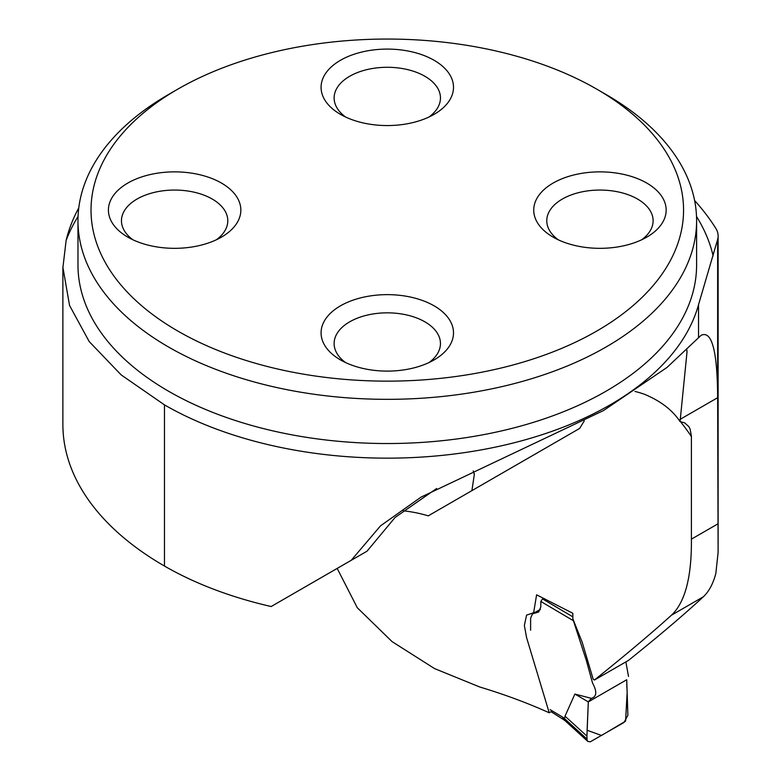<?xml version="1.0" encoding="UTF-8"?>
<svg xmlns="http://www.w3.org/2000/svg" width="781" height="781" viewBox="0 0 781 781"><rect width="100%" height="100%" fill="white"/><g stroke="black" fill="none" stroke-linecap="round" stroke-linejoin="round"><path stroke-width="1.17" d="M78.774 207.873A346.823 200.239 0 0 0 66.131 240.441L62.919 267.463L69.548 305.459L89.2 341.561L121.172 374.909L164.469 404.87A315.114 181.934 0 0 0 484.689 449.251A315.114 181.934 0 0 0 698.536 304.658L717.641 239.455A38.669 22.327 0 0 0 718.12 235.96A38.669 22.327 0 0 0 715.816 228.374A391.476 226.021 0 0 0 694.621 200.532M337.177 568.422L357.298 607.735L392.082 641.631L434.558 668.595L479.846 687.036A449.475 259.507 180 0 1 549.228 712.789L526.599 637.696L524.363 625.493L526.579 615.116L533.618 612.773L536.606 594.829L572.834 613.27L572.854 618.806L582.294 642.538L593.14 679.099L594.419 680.036L628.51 660.375C659.613 635.412 684.556 614.217 703.33 596.801C708.875 591.647 713.033 583.915 715.816 573.615L718.11 552.431L717.641 397.695C717.388 350.981 711.872 330.197 701.084 335.332L667.013 367.441L603.528 410.542L421.066 497.106L380.572 525.789L351.235 560.299L271.163 606.534A315.114 181.934 0 0 1 164.469 566.049A346.823 200.239 0 0 1 62.88 424.454L62.88 267.122M594.419 680.036C625.327 655.249 651.012 633.635 671.494 615.184C685.113 602.317 691.751 576.974 691.4 539.154L691.4 436.11L690.14 429.15L688.813 426.582L684.673 422.853L680.056 421.603L687.026 351.87L686.655 349.234M552.245 710.915L549.228 712.789M351.235 560.299L367.031 551.191L395.079 517.461L436.638 488.496M473.227 470.894L474.331 474.448L471.89 490.644L579.678 428.408L584.276 420.881M680.056 421.603C672.461 410.025 660.472 400.868 644.1 394.122A86.994 50.228 0 0 0 634.982 391.427M523.182 461.034L579.678 428.408M310.526 583.807L367.031 551.191M403.24 510.803A86.994 50.228 180 0 1 428.222 515.86L471.89 490.644M606.017 94.481L596.782 89.151L606.007 94.481A309.315 178.585 180 0 1 606.017 94.481A309.315 178.585 180 0 1 696.603 220.75A309.315 178.585 180 0 1 505.658 385.746A309.315 178.585 180 0 1 168.569 347.028A309.315 178.585 180 0 1 77.973 220.75A309.315 178.585 180 0 1 168.559 94.481L177.795 89.151A296.272 171.049 180 0 1 596.782 89.151L596.782 89.151A296.272 171.049 180 0 1 596.782 331.046A296.272 171.049 180 0 1 177.795 331.046A296.272 171.049 180 0 1 177.795 89.151M221.453 183.066A66.209 38.23 0 0 0 127.811 183.066A66.209 38.23 0 0 0 127.811 237.131L127.811 237.131A66.209 38.23 0 0 0 221.453 237.131A66.209 38.23 0 0 0 221.453 183.066M434.109 305.84A66.209 38.23 180 0 1 434.109 359.904A66.209 38.23 180 0 1 340.467 359.904L340.467 359.904A66.209 38.23 180 0 1 340.467 305.84A66.209 38.23 180 0 1 434.109 305.84M434.109 60.293A66.209 38.23 180 0 1 434.109 114.358A66.209 38.23 180 0 1 340.467 114.358L340.467 114.358A66.209 38.23 180 0 1 340.467 60.293A66.209 38.23 180 0 1 434.109 60.293M646.766 183.066A66.209 38.23 0 0 0 553.124 183.066A66.209 38.23 0 0 0 553.124 237.131L553.124 237.131A66.209 38.23 0 0 0 646.766 237.131A66.209 38.23 0 0 0 646.766 183.066M345.592 117.013A53.167 30.693 180 0 1 334.122 97.976A53.167 30.693 180 0 1 387.288 67.283A53.167 30.693 180 0 1 440.455 97.976A53.167 30.693 180 0 1 428.984 117.013M558.249 239.796A53.167 30.693 180 0 1 546.778 220.75A53.167 30.693 180 0 1 599.945 190.056A53.167 30.693 180 0 1 653.111 220.75A53.167 30.693 180 0 1 641.64 239.796M345.592 362.569A53.167 30.693 180 0 1 334.122 343.533A53.167 30.693 180 0 1 387.288 312.839A53.167 30.693 180 0 1 440.455 343.533A53.167 30.693 180 0 1 428.984 362.569M132.936 239.796A53.167 30.693 180 0 1 121.465 220.75A53.167 30.693 180 0 1 174.632 190.056A53.167 30.693 180 0 1 227.798 220.75A53.167 30.693 180 0 1 216.327 239.796M572.961 619.343L586.346 660.443L592.535 683.024C597.182 691.575 596.782 696.691 591.354 698.351L588.318 701.904L586.922 736.102L587.127 740.398L587.868 741.452L590.26 741.833L624.048 722.435L627.885 715.279L626.723 679.734L588.318 701.904L587.107 730.245L601.497 735.458L625.581 721.166L627.094 693.401M628.52 676.453L625.874 661.897M544.201 598.51L542.561 598.91L572.737 616.775M591.354 698.351L574.894 694.055L565.014 716.177L564.546 718.627L586.873 738.933M572.834 620.387L540.813 601.438L540.813 606.925L538.626 612.04L532.496 613.817L530.611 618.181L530.611 630.218M574.894 694.055L588.318 701.904M565.014 716.177L586.922 736.102M563.482 719.574L551.035 711.676M540.813 601.438L542.561 598.91M565.327 720.941L564.546 718.627M563.56 719.613L562.535 717.065L564.556 718.559M626.87 687.729L626.723 679.734M691.4 436.52A449.475 259.507 0 0 0 680.446 421.633M691.4 539.154L717.641 524.012M680.056 419.397L717.641 397.695L717.641 239.455M703.33 596.801L671.494 615.184M77.973 220.75L77.973 264.954A309.315 178.585 0 0 0 168.569 391.232A309.315 178.585 0 0 0 505.658 429.94A309.315 178.585 0 0 0 696.603 264.954L696.603 220.75M698.536 304.658L698.536 337.275M164.469 404.87L164.469 566.049M696.515 216.474A328.655 189.744 180 0 1 713.121 255.943M66.131 240.441A328.655 189.744 180 0 1 78.061 216.474M550.127 709.646L562.535 717.065M533.765 613.036L540.472 609.434M686.938 351.87L686.938 350.357M474.282 474.448L474.282 473.501M718.12 552.431L718.12 235.96M587.624 741.237L565.19 720.824M565.259 720.883L563.413 719.516"/></g></svg>

